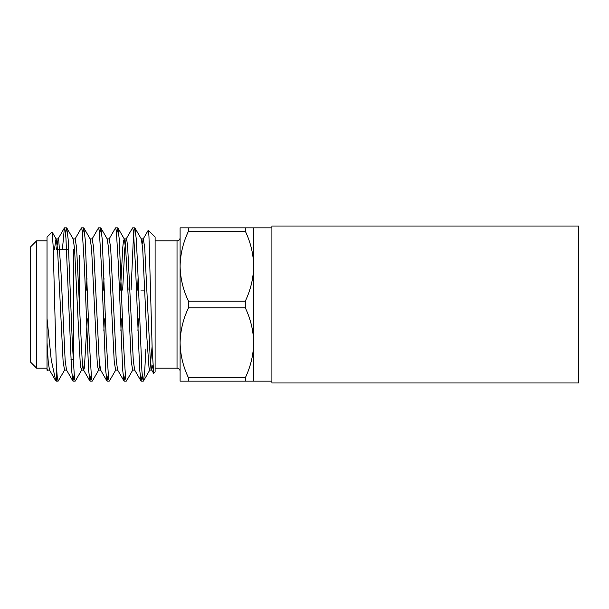 <?xml version="1.0" encoding="UTF-8"?>
<svg xmlns="http://www.w3.org/2000/svg" width="609" height="609" viewBox="0 0 609 609"><rect width="100%" height="100%" fill="white"/><g stroke="black" fill="none" stroke-linecap="round" stroke-linejoin="round"><path stroke-width="0.91" d="M578.55 226.03L578.55 382.97L271.903 382.97L271.903 226.03L578.55 226.03M139.59 318.91L137.459 318.91L139.59 318.91M122.554 318.91L120.422 318.91L122.554 318.91M105.517 318.91L103.385 318.91L105.517 318.91M88.48 318.91L86.349 318.91L88.48 318.91M271.903 381.158L253.687 381.158L253.687 227.842L245.305 227.842L245.305 231.184L188.478 231.184C183.142 242.405 180.348 254.067 180.097 266.171L180.097 227.842L245.305 227.842M245.305 377.816L245.305 381.158L188.478 381.158L188.478 377.816L245.305 377.816C250.642 366.595 253.435 354.933 253.687 342.829C253.435 330.71 250.642 319.047 245.305 307.849L188.478 307.849C183.142 319.063 180.348 330.725 180.097 342.829L180.097 371.193C179.914 369.336 178.886 368.308 177.029 368.133L155.112 368.133M253.687 381.158L245.305 381.158M188.478 307.849L188.478 301.151L245.305 301.151L245.305 307.849M245.305 301.151C250.642 289.937 253.435 278.275 253.687 266.171C253.435 254.044 250.642 242.382 245.305 231.184M79.513 353.563L79.513 352.702M79.513 306.472L79.513 255.437M73.377 249.302L73.377 359.698L70.933 359.698M36.586 368.133L30.45 361.997L30.45 247.003L36.586 240.867L36.586 368.133L47.022 368.133M47.022 370.105L47.022 237.038L52.13 232.067L53.196 246.729L56.218 363.23L56.218 381.158L55.701 380.64M47.022 370.889L47.654 369.945M55.701 380.648L51.232 359.744L47.022 318.461M56.218 363.23L57.223 376.666L58.129 381.158L64.691 369.945M65.589 233.841L66.792 227.964L68.155 239.307L72.326 342.829L74.496 378.631L75.31 381.036L81.728 369.945L82.626 364.966M82.626 233.841L83.829 227.964L85.191 239.307L89.363 342.829L91.533 378.631L92.347 381.036L98.765 369.945L99.655 364.966M99.655 233.841L100.866 227.964L102.228 239.307L106.4 342.829L108.569 378.638L109.384 381.036L115.801 369.945M116.692 233.841L117.902 227.964L119.265 239.307L123.437 342.829L125.606 378.638L126.421 381.036L132.831 369.945M131.072 290.09L133.371 238.119L134.125 230.369L134.939 227.964L136.302 239.307L137.634 266.171L141.897 370.889L142.643 378.638L143.458 381.036L144.676 371.619L145.916 348.904M56.218 380.876L57.071 375.159M62.415 249.302L64.379 227.964L65.193 230.362L65.939 238.111L71.535 369.693L72.897 381.036L74.108 375.159M74.998 239.055L81.416 227.964L82.23 230.362L84.4 266.171L88.571 369.693L89.934 381.036L91.137 375.159M92.035 239.055L98.452 227.964L99.267 230.362L101.437 266.171L105.608 369.693L106.971 381.036L108.174 375.159M109.072 239.055L115.489 227.964L116.304 230.369L118.466 266.171L122.645 369.693L124.008 381.036L125.21 375.159M128.941 290.09L129.39 277.986M122.645 290.09L124.754 248.898L126.109 239.055L132.526 227.964L133.341 230.369L135.502 266.171L139.674 369.693L141.037 381.036L142.247 375.159M47.022 369.031L47.487 370.097L49.618 370.097M54.452 249.302L56.005 238.903L58.137 238.903L58.807 241.065L60.976 271.705L65.133 360.102L66.48 369.945L72.897 381.036M52.13 232.067L56.173 239.055L57.528 248.898L63.1 361.304L64.524 370.097L66.655 370.097M66.792 227.964L73.209 239.055L74.564 248.898L80.137 361.304L80.883 367.935L81.728 369.945M86.44 290.09L86.965 277.986M83.829 227.964L90.246 239.055L91.594 248.898L97.174 361.304L97.92 367.935L98.765 369.945M103.477 290.09L104.002 277.986M100.866 227.964L107.283 239.055L108.63 248.898L114.21 361.304L115.626 370.097L117.758 370.097M120.513 290.09L122.729 247.696L123.475 241.065L124.312 239.055L125.667 248.898L126.984 271.705L131.247 361.304L132.663 370.097L134.795 370.097M137.55 290.09L138.076 277.986M134.939 227.964L141.349 239.055L142.704 248.898L146.86 337.295L149.03 367.935L149.867 369.945L152.098 346.506M47.022 342.654L48.24 361.815L49.451 369.945L55.358 380.168M56.576 249.302L58.137 238.903M73.042 238.903L75.166 238.903L76.589 247.696L82.169 360.102L83.517 369.945L89.934 381.036M81.56 370.097L83.684 370.097L84.362 367.935L87.323 318.91M90.079 238.903L92.203 238.903L93.626 247.696L99.198 360.102L100.554 369.945L106.971 381.036M103.835 331.014L104.36 318.91M107.108 238.903L109.239 238.903L110.663 247.696L116.235 360.102L117.59 369.945L124.008 381.036M120.871 331.014L121.397 318.91M126.109 239.055L126.946 241.065L127.7 247.696L133.272 360.102L134.627 369.945L141.037 381.036M137.908 331.014L138.433 318.91M142.247 244.034L143.145 239.055L148.223 230.278L148.946 235.919L152.227 350.639L153.719 373.363M141.181 238.903L143.313 238.903L144.729 247.696L150.309 360.102L151.664 369.945L152.844 365.423M148.314 230.24L155.112 237.038L155.112 371.962L153.712 373.363M177.029 368.133L177.029 240.867C178.886 240.692 179.914 239.664 180.097 237.807L180.097 266.171C180.34 278.29 183.142 289.953 188.478 301.151M188.478 381.158L180.097 381.158L180.097 266.171M188.478 231.184L188.478 227.842M180.097 342.829C180.34 354.956 183.142 366.618 188.478 377.816M144.82 290.09L140.839 290.09M121.488 290.09L119.356 290.09L121.488 290.09M104.451 290.09L102.32 290.09L104.451 290.09M87.414 290.09L85.283 290.09L87.414 290.09M271.903 227.842L253.687 227.842M68.756 249.302L57.558 249.302M47.022 240.867L36.586 240.867M134.795 227.842L132.663 227.842M117.758 227.842L115.626 227.842M100.721 227.842L98.589 227.842M83.684 227.842L81.56 227.842M66.647 227.842L64.524 227.842M143.305 381.158L141.189 381.158M126.276 381.158L124.152 381.158M109.239 381.158L107.115 381.158M92.21 381.158L90.079 381.158M75.173 381.158L73.034 381.158M58.137 381.158L56.218 381.158M117.902 227.964L124.312 239.055M143.458 381.036L149.867 369.945M100.721 370.097L98.597 370.097M126.276 238.903L124.145 238.903M151.831 370.097L149.7 370.097M57.962 239.055L64.379 227.964M151.664 369.945L153.613 373.325M177.029 240.867L155.112 240.867"/></g></svg>
